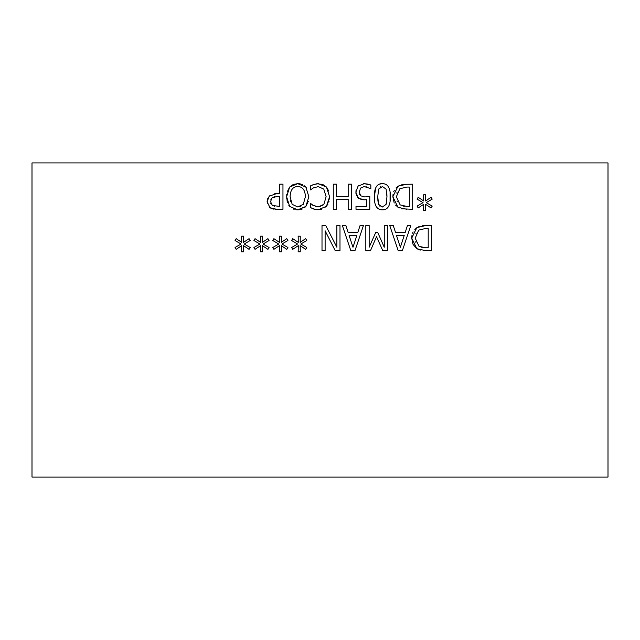 <?xml version="1.0" encoding="UTF-8"?>
<svg xmlns="http://www.w3.org/2000/svg" width="640" height="640" viewBox="0 0 640 640"><rect width="100%" height="100%" fill="white"/><g stroke="black" fill="none" stroke-linecap="round" stroke-linejoin="round"><path stroke-width="0.96" d="M312.704 184.88L315.104 184.096M315.912 183.912L316.432 183.832M317.248 183.76L322.872 184.552L326.448 187.032L328.784 191.12M322.384 205.672L323.88 204.32L326.12 196.728L323.8 189.128L318.32 186.624L313.448 187.864L310.536 189.88L310.536 185.888L312.352 185.032M312.696 205.144L318.32 206.912L320.416 206.608M315.72 206.576L316.2 206.696M315.584 209.52L310.536 207.64L310.536 203.608L311.392 204.128M321.424 209.384L317.312 209.728M316.704 209.68L316.016 209.592M328.008 204.064L325.68 207.096M310.536 185.888L313.88 184.464L318.36 183.728L326.448 187.032L329.6 196.728L329.472 199.12M329.024 201.504L328.8 202.224M318.32 206.912L323.88 204.32M310.8 203.608L313.632 205.704M329.6 196.728L326.464 206.296L318.296 209.76L313.88 209.112L310.536 207.64M420.208 250.152L416.816 248.696L413.064 244.432L411.728 238.104L411.952 235.464M422.624 225.696L431.544 225.56L431.544 250.696L423.232 250.608M414.824 229.352L419.168 226.424M412.56 233.192L413.12 231.896M419.016 246.296L425.656 247.8L428.208 247.8L428.208 228.456L425.656 228.456L418.712 230.12L415.208 238.152L419.016 246.296L422.632 247.592M415.696 241.824L415.904 242.464M416.088 233.256L415.912 233.672M425.824 250.696L416.816 248.696L411.728 238.104L416.864 227.576L425.76 225.56M410.808 225.56L402.336 250.696L398.224 250.696L389.752 225.56L393.272 225.56L395.552 232.584L405.152 232.584L407.432 225.56L410.808 225.56M404.232 235.44L396.472 235.44L400.36 247.272L404.232 235.44M349.096 235.44L352.984 247.272L356.856 235.44L349.096 235.44M345.896 225.56L348.176 232.584L357.768 232.584L360.056 225.56L363.432 225.56L354.96 250.696L350.848 250.696L342.376 225.56L345.896 225.56M365.816 225.56L369.16 225.56L369.16 247.216L375.72 232.488L377.752 232.488L384.248 247.216L384.248 225.56L387.368 225.56L387.368 250.696L382.808 250.696L376.528 236.704L370.464 250.696L365.816 250.696L365.816 225.56M339.992 250.696L335.248 250.696L325.12 230.792L325.12 250.696L322.008 250.696L322.008 225.56L325.752 225.56L336.872 247.232L336.872 225.56L339.992 225.56L339.992 250.696M291.656 240.528L292.76 238.68L298.272 242.344L298.152 236.192L300.272 236.192L300.168 242.344L305.648 238.656L306.768 240.512L300.8 244.016L306.768 247.496L305.648 249.352L300.152 245.664L300.272 251.816L298.152 251.816L298.296 245.664L292.76 249.328L291.656 247.48L297.624 244.016L291.656 240.528M287.912 247.496L286.792 249.352L281.288 245.664L281.408 251.816L279.296 251.816L279.432 245.664L273.896 249.328L272.792 247.48L278.76 244.016L272.792 240.528L273.896 238.68L279.416 242.344L279.296 236.192L281.408 236.192L281.312 242.344L286.792 238.656L287.912 240.512L281.944 244.016L287.912 247.496M253.936 240.528L255.032 238.68L260.552 242.344L260.432 236.192L262.552 236.192L262.448 242.344L267.928 238.656L269.048 240.512L263.08 244.016L269.048 247.496L267.928 249.352L262.424 245.664L262.552 251.816L260.432 251.816L260.576 245.664L255.032 249.328L253.936 247.48L259.904 244.016L253.936 240.528M250.184 247.496L249.064 249.352L243.568 245.664L243.688 251.816L241.568 251.816L241.712 245.664L236.176 249.328L235.072 247.48L241.04 244.016L235.072 240.528L236.176 238.68L241.696 242.344L241.568 236.192L243.688 236.192L243.584 242.344L249.064 238.656L250.184 240.512L244.216 244.016L250.184 247.496M417.088 199.152L418.184 197.296L423.704 200.96L423.584 194.808L425.704 194.808L425.6 200.96L431.08 197.272L432.2 199.128L426.232 202.632L432.2 206.112L431.08 207.968L425.576 204.28L425.704 210.432L423.584 210.432L423.728 204.28L418.184 207.944L417.088 206.096L423.056 202.632L417.088 199.152M399.192 208L395.528 205.112M394.2 203.048L392.864 196.728L393.088 194.08M403.464 184.344L412.688 184.176L412.688 209.312L401.232 208.736M395.968 187.968L399.536 185.36M401.88 184.584L402.568 184.456M393.696 191.808L394.264 190.512M403.024 206.064L404.36 206.296M397.008 200.976L397.304 201.704M397.024 192.376L396.792 193.088M406.8 187.072L399.856 188.736L396.352 196.768L400.16 204.912L406.8 206.416L409.344 206.416L409.344 187.072L406.8 187.072M406.96 209.312L397.96 207.312L392.864 196.728L398 186.192L406.904 184.176M333.272 184.176L336.608 184.176L336.608 196.48L348.176 196.48L348.176 184.176L351.52 184.176L351.52 209.312L348.176 209.312L348.176 199.456L336.608 199.456L336.608 209.312L333.272 209.312L333.272 184.176M384.808 209.48L382.336 209.824L379.376 209.296M376.28 206.6L375.656 205.36M374.64 201.592L374.312 196.744L375.8 187.688M390.072 191.968L390.064 201.584M379.4 184.152L382.336 183.648L384.808 183.992M382.552 186.44L378.632 189.088L377.736 196.744L377.936 201.24M380.768 186.704L380.024 187.12M377.736 196.744L378.648 204.424L382.336 207.032L386.08 204.384L386.96 196.728L386.8 192.304M386.08 204.384L386.656 202.136M379.12 205.352L380.048 206.368M386.96 196.728L386.104 189.144L382.336 186.44M390.384 196.728C390.44 205.624 387.76 209.992 382.336 209.824C376.904 209.832 374.232 205.472 374.312 196.744C374.256 187.872 376.928 183.504 382.336 183.648C387.792 183.592 390.472 187.952 390.384 196.728M300.312 209.592L297.744 209.84L289.64 206.44L288.824 205.336M287.424 202.328L287 200.72M286.752 199.144L286.752 194.392M289.64 206.44L286.624 196.744L289.64 187.072L293.232 184.48L297.744 183.648L300.304 183.888M287.2 191.904L289.64 187.072L297.744 183.648L305.856 187.072L306.56 187.984M301.656 184.256L302.328 184.512M304.576 185.848L305.856 187.072L308.848 196.744L305.832 206.44L304.568 207.648M305.368 196.744C305.144 190.04 302.592 186.64 297.728 186.544C292.864 186.64 290.328 190.04 290.112 196.744L292.168 204.344L297.728 206.952L303.304 204.344L305.368 196.744M299.016 206.864L300.904 206.32M308.376 201.192L305.832 206.44L297.744 209.84L295.776 209.696M294.176 209.336L293.12 208.944M302.32 208.976L301.584 209.256M290.52 200.64L290.744 201.48M361.296 199.552L357.208 197M356.528 195.872L356.2 194.968M355.968 193.848L355.952 190.752M365.528 199.76L362.992 199.76M369.728 184.608L370.832 185.072L370.832 188.64L364.184 186.56L360.56 188.088L359.28 192.184L360.704 195.808L364.816 196.968L369.792 196.36L369.792 209.312L356 209.312L356 206.36L366.552 206.36L366.552 199.656L365.888 199.728M367.032 196.832L367.576 196.752M362.48 196.704L363.064 196.824M359.496 193.968L359.648 194.384M367.872 187.296L365.944 186.728M363.584 183.664L367.792 184.048M358.024 186.176L359.008 185.28M366.552 199.656L364.272 199.8L358.448 198.232L355.856 192.16L358.08 186.112L364.248 183.648L370.832 185.072M267.2 203.312L267.632 198.696M269.04 196.4L270.296 195.288M271.256 208.416L270.064 207.744L267.072 201.736L269.272 196.152L276.784 193.544L279.616 193.544L279.616 184.176L282.96 184.176L282.96 209.312L274.96 209.256M274.784 193.656L276.784 193.544M279.616 196.4L277.336 196.4L271.984 197.904L270.552 201.632L272.368 205.464L279.616 206.416L279.616 196.4M276.648 209.312L270.064 207.744L269.048 206.904M273.784 209.128L272.832 208.944M274.208 206.2L274.672 206.288M270.808 203.4L270.984 203.856M271.984 197.904L270.888 199.544M274.912 196.552L274.048 196.728M32 477.088L608 477.088L608 162.912L32 162.912L32 477.088"/></g></svg>
